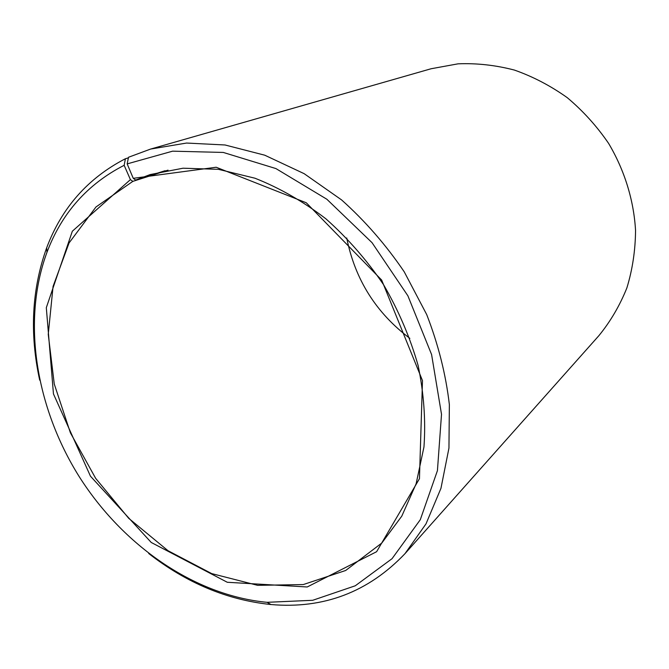 <?xml version="1.0" encoding="UTF-8"?>
<svg xmlns="http://www.w3.org/2000/svg" width="669" height="669" viewBox="0 0 669 669"><rect width="100%" height="100%" fill="white"/><g stroke="black" fill="none" stroke-linecap="round" stroke-linejoin="round"><path stroke-width="1" d="M127.169 163.888L172.619 151.169L223.279 152.44L275.937 168.58L326.848 199.237L372.039 242.671L407.889 295.807L431.589 354.545L441.515 414.312L437.426 470.642L420.291 519.713L392.059 558.674L355.272 585.785L312.691 600.294L267.048 602.317L270.97 604.533C323.612 609.108 368.293 592.149 405.004 553.648L426.011 523.86L440.955 488.32L448.949 448.105L449.367 404.603C445.855 374.473 438.304 344.468 426.713 314.589L404.252 271.848C386.005 244.954 365.115 220.979 341.591 199.922L304.144 173.664L264.757 155.2L225.043 144.981L186.542 143.049L150.592 149.07L128.498 157.265L127.169 163.888L133.256 178.322L135.648 180.078L165.051 170.72M135.648 180.078L150.149 174.576L183.022 168.212L218.387 169.324L254.956 178.213C279.508 187.93 303.141 201.453 325.845 218.771C347.562 238.055 366.821 260.074 383.63 284.81C398.649 310.675 410.139 337.569 418.117 365.5C423.887 393.464 425.835 420.625 423.962 446.967L416.126 483.771L401.801 516.125L381.832 543.002L345.689 570.481L303.266 584.572L257.649 585.342L211.722 573.609L168.011 550.704L128.707 518.316L95.65 478.327L70.404 432.826L54.264 384.023L48.252 334.333L53.077 286.374L69.066 242.947L95.976 206.972L132.847 181.366L168.036 170.152M409.863 338.363C376.078 312.908 355.03 279.45 346.734 237.972M150.592 149.07L431.12 68.748L458.056 63.831C476.746 63.07 495.528 65.152 514.394 70.069C533.017 76.617 550.646 85.824 567.279 97.682C583.034 110.929 596.798 126.148 608.581 143.358C624.553 170.219 633.802 200.232 635.55 230.42C635.383 250.423 632.481 269.615 626.853 287.988C619.778 305.599 610.471 321.471 598.939 335.612L405.004 553.648M270.97 604.533C227.251 600.001 186.492 582.983 148.694 553.489M39.688 380.151C29.486 333.304 31.811 289.2 46.663 247.831C61.715 207.783 87.965 178.079 125.412 158.729L124.15 165.31L130.422 179.627L132.847 181.366M128.373 157.867L125.412 158.729M267.048 602.317C194.219 595.435 122.603 545.243 79.034 476.353C35.817 407.245 21.609 320.953 46.964 252.33C61.74 213.127 87.472 184.117 124.15 165.31M133.256 178.322L216.162 167.242L306.285 202.782L381.664 280.06L422.482 380.602L419.455 478.695L376.614 551.708L307.213 586.981L227.284 582.273L151.244 542.475L90.457 476.186L53.453 393.916L46.312 307.681L72.336 231.231L130.422 179.627M46.964 252.33L46.663 247.831"/></g></svg>
